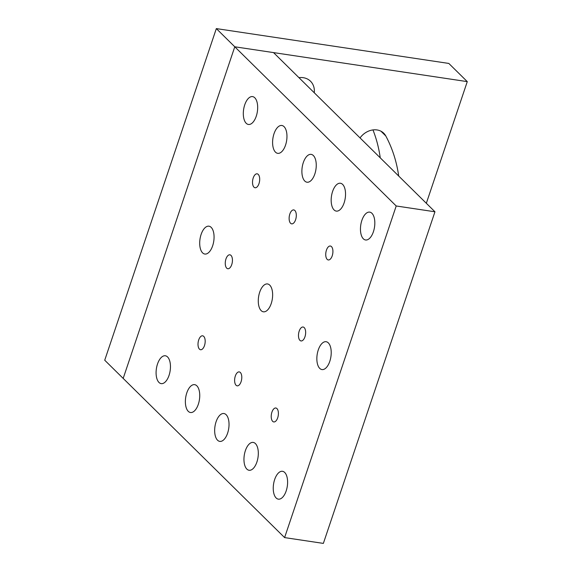 <?xml version="1.0" encoding="UTF-8"?>
<svg xmlns="http://www.w3.org/2000/svg" width="572" height="572" viewBox="0 0 572 572"><rect width="100%" height="100%" fill="white"/><g stroke="black" fill="none" stroke-linecap="round" stroke-linejoin="round"><path stroke-width="0.86" d="M360.038 137.909A16.895 13.828 -45.4 0 1 383.748 133.219A16.895 13.828 -45.4 0 1 385.8 135.972A159.967 130.874 -45.4 0 1 398.698 176.033M372.973 129.923A159.967 130.874 -45.4 0 1 380.251 157.836M284.606 537.594L396.21 205.977L434.956 211.783L323.359 543.4L284.606 537.594L123.18 378.407L234.777 46.79L123.18 378.407L104.726 360.217L216.33 28.6L448.82 63.435L467.274 81.624L426.333 203.282M216.33 28.6L234.777 46.79L467.274 81.624M298.927 77.642A18.304 14.979 -45.4 0 1 310.517 81.231A18.304 14.979 -45.4 0 1 314.264 92.771M253.224 177.942A7.043 3.475 -81.5 0 0 255.062 187.752A7.043 3.475 -81.5 0 0 258.987 183.626A7.043 3.475 -81.5 0 0 257.15 173.824A7.043 3.475 -81.5 0 0 253.224 177.942M225.969 258.937A7.043 3.475 -81.5 0 0 227.806 268.74A7.043 3.475 -81.5 0 0 231.732 264.622A7.043 3.475 -81.5 0 0 229.894 254.812A7.043 3.475 -81.5 0 0 225.969 258.937M198.713 339.925A7.043 3.475 -81.5 0 0 200.55 349.728A7.043 3.475 -81.5 0 0 204.476 345.61A7.043 3.475 -81.5 0 0 202.638 335.807A7.043 3.475 -81.5 0 0 198.713 339.925M235.321 376.026A7.043 3.475 -81.5 0 0 237.158 385.835A7.043 3.475 -81.5 0 0 241.084 381.71A7.043 3.475 -81.5 0 0 239.246 371.907A7.043 3.475 -81.5 0 0 235.321 376.026M271.929 412.126A7.043 3.475 -81.5 0 0 273.766 421.936A7.043 3.475 -81.5 0 0 277.692 417.81A7.043 3.475 -81.5 0 0 275.854 408.008A7.043 3.475 -81.5 0 0 271.929 412.126M299.185 331.138A7.043 3.475 -81.5 0 0 301.022 340.941A7.043 3.475 -81.5 0 0 304.947 336.822A7.043 3.475 -81.5 0 0 303.11 327.02A7.043 3.475 -81.5 0 0 299.185 331.138M326.44 250.15A7.043 3.475 -81.5 0 0 328.278 259.953A7.043 3.475 -81.5 0 0 332.21 255.834A7.043 3.475 -81.5 0 0 330.366 246.024A7.043 3.475 -81.5 0 0 326.44 250.15M289.832 214.042A7.043 3.475 -81.5 0 0 291.67 223.852A7.043 3.475 -81.5 0 0 295.595 219.734A7.043 3.475 -81.5 0 0 293.758 209.924A7.043 3.475 -81.5 0 0 289.832 214.042M244.73 104.848A14.078 6.957 -81.5 0 0 248.405 124.46A14.078 6.957 -81.5 0 0 256.256 116.216A14.078 6.957 -81.5 0 0 252.581 96.604A14.078 6.957 -81.5 0 0 244.73 104.848M274.017 133.726A14.078 6.957 -81.5 0 0 277.692 153.339A14.078 6.957 -81.5 0 0 285.55 145.095A14.078 6.957 -81.5 0 0 281.867 125.49A14.078 6.957 -81.5 0 0 274.017 133.726M303.303 162.605A14.078 6.957 -81.5 0 0 306.985 182.218A14.078 6.957 -81.5 0 0 314.836 173.981A14.078 6.957 -81.5 0 0 311.154 154.368A14.078 6.957 -81.5 0 0 303.303 162.605M332.589 191.491A14.078 6.957 -81.5 0 0 336.272 211.104A14.078 6.957 -81.5 0 0 344.122 202.86A14.078 6.957 -81.5 0 0 340.44 183.247A14.078 6.957 -81.5 0 0 332.589 191.491M361.876 220.37A14.078 6.957 -81.5 0 0 365.558 239.983A14.078 6.957 -81.5 0 0 373.409 231.739A14.078 6.957 -81.5 0 0 369.734 212.126A14.078 6.957 -81.5 0 0 361.876 220.37M318.268 349.957A14.078 6.957 -81.5 0 0 321.95 369.569A14.078 6.957 -81.5 0 0 329.801 361.325A14.078 6.957 -81.5 0 0 326.119 341.713A14.078 6.957 -81.5 0 0 318.268 349.957M259.695 292.192A14.078 6.957 -81.5 0 0 263.37 311.804A14.078 6.957 -81.5 0 0 271.221 303.56A14.078 6.957 -81.5 0 0 267.546 283.955A14.078 6.957 -81.5 0 0 259.695 292.192M201.115 234.434A14.078 6.957 -81.5 0 0 204.797 254.04A14.078 6.957 -81.5 0 0 212.648 245.803A14.078 6.957 -81.5 0 0 208.973 226.19A14.078 6.957 -81.5 0 0 201.115 234.434M157.507 364.014A14.078 6.957 -81.5 0 0 161.19 383.626A14.078 6.957 -81.5 0 0 169.04 375.389A14.078 6.957 -81.5 0 0 165.358 355.777A14.078 6.957 -81.5 0 0 157.507 364.014M216.08 421.778A14.078 6.957 -81.5 0 0 219.762 441.391A14.078 6.957 -81.5 0 0 227.613 433.147A14.078 6.957 -81.5 0 0 223.938 413.535A14.078 6.957 -81.5 0 0 216.08 421.778M274.66 479.543A14.078 6.957 -81.5 0 0 278.335 499.149A14.078 6.957 -81.5 0 0 286.186 490.912A14.078 6.957 -81.5 0 0 282.511 471.299A14.078 6.957 -81.5 0 0 274.66 479.543M186.794 392.9A14.078 6.957 -81.5 0 0 190.476 412.512A14.078 6.957 -81.5 0 0 198.327 404.268A14.078 6.957 -81.5 0 0 194.644 384.656A14.078 6.957 -81.5 0 0 186.794 392.9M245.374 450.657A14.078 6.957 -81.5 0 0 249.049 470.27A14.078 6.957 -81.5 0 0 256.899 462.033A14.078 6.957 -81.5 0 0 253.224 442.421A14.078 6.957 -81.5 0 0 245.374 450.657M396.21 205.977L234.777 46.79L273.53 52.595L434.956 211.783M380.973 131.21L385.8 135.972"/></g></svg>
